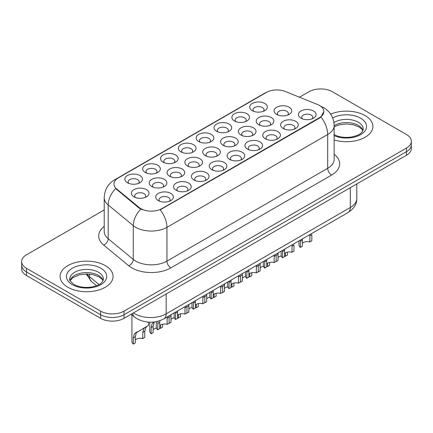 <?xml version="1.0" encoding="UTF-8"?>
<svg xmlns="http://www.w3.org/2000/svg" width="433" height="433" viewBox="0 0 433 433"><rect width="100%" height="100%" fill="white"/><g stroke="black" fill="none" stroke-linecap="round" stroke-linejoin="round"><path stroke-width="0.65" d="M252.282 110.664L252.282 110.664A8.828 5.099 180 0 1 252.282 103.46A8.828 5.099 180 0 1 264.769 103.46A8.828 5.099 180 0 1 264.769 110.664A8.828 5.099 180 0 1 252.282 110.664M263.324 111.341A5.515 3.188 0 0 0 264.043 109.766A5.515 3.188 0 0 0 262.43 107.514A5.515 3.188 0 0 0 256.417 106.821A5.515 3.188 0 0 0 253.007 109.766A5.515 3.188 0 0 0 253.733 111.341M198.774 141.564L198.774 141.564A8.828 5.099 180 0 1 198.774 134.354A8.828 5.099 180 0 1 211.255 134.354A8.828 5.099 180 0 1 211.255 141.564A8.828 5.099 180 0 1 198.774 141.564M209.81 142.235A5.515 3.188 0 0 0 210.53 140.66A5.515 3.188 0 0 0 208.917 138.408A5.515 3.188 0 0 0 202.904 137.716A5.515 3.188 0 0 0 199.494 140.66A5.515 3.188 0 0 0 200.219 142.235M180.934 151.859L180.934 151.859A8.828 5.099 180 0 1 180.934 144.649A8.828 5.099 180 0 1 193.421 144.649A8.828 5.099 180 0 1 193.421 151.859A8.828 5.099 180 0 1 180.934 151.859M191.971 152.535A5.515 3.188 0 0 0 192.696 150.96A5.515 3.188 0 0 0 191.077 148.708A5.515 3.188 0 0 0 185.064 148.016A5.515 3.188 0 0 0 181.66 150.96A5.515 3.188 0 0 0 182.38 152.535M163.095 162.159L163.095 162.159A8.828 5.099 180 0 1 163.095 154.949A8.828 5.099 180 0 1 175.581 154.949A8.828 5.099 180 0 1 175.581 162.159A8.828 5.099 180 0 1 163.095 162.159M174.131 162.835A5.515 3.188 0 0 0 174.856 161.255A5.515 3.188 0 0 0 173.238 159.003A5.515 3.188 0 0 0 167.23 158.316A5.515 3.188 0 0 0 163.82 161.255A5.515 3.188 0 0 0 164.545 162.835M216.608 131.264L216.608 131.264A8.828 5.099 180 0 1 216.608 124.054A8.828 5.099 180 0 1 229.095 124.054A8.828 5.099 180 0 1 229.095 131.264A8.828 5.099 180 0 1 216.608 131.264M227.644 131.941A5.515 3.188 0 0 0 228.37 130.36A5.515 3.188 0 0 0 226.751 128.108A5.515 3.188 0 0 0 220.738 127.421A5.515 3.188 0 0 0 217.334 130.36A5.515 3.188 0 0 0 218.059 131.941M234.448 120.964L234.448 120.964A8.828 5.099 180 0 1 234.448 113.755A8.828 5.099 180 0 1 246.929 113.755A8.828 5.099 180 0 1 246.929 120.964A8.828 5.099 180 0 1 234.448 120.964M245.484 121.641A5.515 3.188 0 0 0 246.209 120.065A5.515 3.188 0 0 0 244.591 117.808A5.515 3.188 0 0 0 238.578 117.121A5.515 3.188 0 0 0 235.173 120.065A5.515 3.188 0 0 0 235.893 121.641M145.261 172.458L145.261 172.458A8.828 5.099 180 0 1 145.261 165.249A8.828 5.099 180 0 1 157.742 165.249A8.828 5.099 180 0 1 157.742 172.458A8.828 5.099 180 0 1 145.261 172.458M156.297 173.13A5.515 3.188 0 0 0 157.017 171.555A5.515 3.188 0 0 0 155.404 169.303A5.515 3.188 0 0 0 149.39 168.61A5.515 3.188 0 0 0 145.986 171.555A5.515 3.188 0 0 0 146.706 173.13M127.421 182.753L127.421 182.753A8.828 5.099 180 0 1 127.421 175.549A8.828 5.099 180 0 1 139.908 175.549A8.828 5.099 180 0 1 139.908 182.753A8.828 5.099 180 0 1 127.421 182.753M138.457 183.43A5.515 3.188 0 0 0 139.182 181.855A5.515 3.188 0 0 0 137.564 179.603A5.515 3.188 0 0 0 131.551 178.91A5.515 3.188 0 0 0 128.146 181.855A5.515 3.188 0 0 0 128.872 183.43M276.655 114.436L276.655 114.436A8.828 5.099 180 0 1 276.655 107.227A8.828 5.099 180 0 1 289.136 107.227A8.828 5.099 180 0 1 289.136 114.436A8.828 5.099 180 0 1 276.655 114.436M287.691 115.113A5.515 3.188 0 0 0 288.41 113.538A5.515 3.188 0 0 0 286.798 111.281A5.515 3.188 0 0 0 280.784 110.594A5.515 3.188 0 0 0 277.38 113.538A5.515 3.188 0 0 0 278.1 115.113M258.815 124.736L258.815 124.736A8.828 5.099 180 0 1 258.815 117.527A8.828 5.099 180 0 1 271.302 117.527A8.828 5.099 180 0 1 271.302 124.736A8.828 5.099 180 0 1 258.815 124.736M269.851 125.413A5.515 3.188 0 0 0 270.576 123.833A5.515 3.188 0 0 0 268.958 121.581A5.515 3.188 0 0 0 262.945 120.894A5.515 3.188 0 0 0 259.54 123.833A5.515 3.188 0 0 0 260.265 125.413M205.302 155.631L205.302 155.631A8.828 5.099 180 0 1 205.302 148.422A8.828 5.099 180 0 1 217.788 148.422A8.828 5.099 180 0 1 217.788 155.631A8.828 5.099 180 0 1 205.302 155.631M216.338 156.308A5.515 3.188 0 0 0 217.063 154.727A5.515 3.188 0 0 0 215.445 152.476A5.515 3.188 0 0 0 209.431 151.788A5.515 3.188 0 0 0 206.027 154.727A5.515 3.188 0 0 0 206.752 156.308M240.975 135.031L240.975 135.031A8.828 5.099 180 0 1 240.975 127.827A8.828 5.099 180 0 1 253.462 127.827A8.828 5.099 180 0 1 253.462 135.031A8.828 5.099 180 0 1 240.975 135.031M252.017 135.708A5.515 3.188 0 0 0 252.737 134.133A5.515 3.188 0 0 0 251.124 131.881A5.515 3.188 0 0 0 245.11 131.188A5.515 3.188 0 0 0 241.701 134.133A5.515 3.188 0 0 0 242.426 135.708M223.141 145.331L223.141 145.331A8.828 5.099 180 0 1 223.141 138.122A8.828 5.099 180 0 1 235.622 138.122A8.828 5.099 180 0 1 235.628 145.331A8.828 5.099 180 0 1 223.141 145.331M234.177 146.008A5.515 3.188 0 0 0 234.903 144.433A5.515 3.188 0 0 0 233.284 142.181A5.515 3.188 0 0 0 227.271 141.488A5.515 3.188 0 0 0 223.866 144.433A5.515 3.188 0 0 0 224.586 146.008M151.788 186.526L151.788 186.526A8.828 5.099 180 0 1 151.788 179.316A8.828 5.099 180 0 1 164.275 179.316A8.828 5.099 180 0 1 164.275 186.526A8.828 5.099 180 0 1 151.788 186.526M162.824 187.202A5.515 3.188 0 0 0 163.55 185.627A5.515 3.188 0 0 0 161.937 183.37A5.515 3.188 0 0 0 155.923 182.683A5.515 3.188 0 0 0 152.513 185.627A5.515 3.188 0 0 0 153.239 187.202M169.628 176.226L169.628 176.226A8.828 5.099 180 0 1 169.628 169.022A8.828 5.099 180 0 1 182.114 169.022A8.828 5.099 180 0 1 182.114 176.226A8.828 5.099 180 0 1 169.628 176.226M180.664 176.902A5.515 3.188 0 0 0 181.389 175.327A5.515 3.188 0 0 0 179.771 173.076A5.515 3.188 0 0 0 173.757 172.383A5.515 3.188 0 0 0 170.353 175.327A5.515 3.188 0 0 0 171.078 176.902M187.467 165.931L187.467 165.931A8.828 5.099 180 0 1 187.467 158.722A8.828 5.099 180 0 1 199.949 158.722A8.828 5.099 180 0 1 199.949 165.931A8.828 5.099 180 0 1 187.467 165.931M198.503 166.602A5.515 3.188 0 0 0 199.223 165.027A5.515 3.188 0 0 0 197.61 162.776A5.515 3.188 0 0 0 191.597 162.083A5.515 3.188 0 0 0 188.193 165.027A5.515 3.188 0 0 0 188.912 166.602M133.954 196.826L133.954 196.826A8.828 5.099 180 0 1 133.954 189.616A8.828 5.099 180 0 1 146.435 189.616A8.828 5.099 180 0 1 146.435 196.826A8.828 5.099 180 0 1 133.954 196.826M144.99 197.502A5.515 3.188 0 0 0 145.71 195.922A5.515 3.188 0 0 0 144.097 193.67A5.515 3.188 0 0 0 138.084 192.983A5.515 3.188 0 0 0 134.679 195.922A5.515 3.188 0 0 0 135.399 197.502M176.161 190.298L176.161 190.298A8.828 5.099 180 0 1 176.161 183.089A8.828 5.099 180 0 1 188.642 183.089A8.828 5.099 180 0 1 188.642 190.298A8.828 5.099 180 0 1 176.161 190.298M187.197 190.975A5.515 3.188 0 0 0 187.917 189.394A5.515 3.188 0 0 0 186.304 187.143A5.515 3.188 0 0 0 180.29 186.45A5.515 3.188 0 0 0 176.886 189.394A5.515 3.188 0 0 0 177.606 190.975M193.995 179.998L193.995 179.998A8.828 5.099 180 0 1 193.995 172.789A8.828 5.099 180 0 1 206.481 172.789A8.828 5.099 180 0 1 206.481 179.998A8.828 5.099 180 0 1 193.995 179.998M205.031 180.675A5.515 3.188 0 0 0 205.756 179.1A5.515 3.188 0 0 0 204.138 176.843A5.515 3.188 0 0 0 198.125 176.155A5.515 3.188 0 0 0 194.72 179.1A5.515 3.188 0 0 0 195.445 180.675M211.834 169.698L211.834 169.698A8.828 5.099 180 0 1 211.834 162.494A8.828 5.099 180 0 1 224.321 162.494A8.828 5.099 180 0 1 224.321 169.698A8.828 5.099 180 0 1 211.834 169.698M222.871 170.375A5.515 3.188 0 0 0 223.596 168.8A5.515 3.188 0 0 0 221.977 166.548A5.515 3.188 0 0 0 215.964 165.855A5.515 3.188 0 0 0 212.56 168.8A5.515 3.188 0 0 0 213.28 170.375M229.674 159.404A8.828 5.099 180 0 1 229.669 159.404A8.828 5.099 180 0 1 229.674 152.194A8.828 5.099 180 0 1 242.155 152.194A8.828 5.099 180 0 1 242.155 159.404A8.828 5.099 180 0 1 229.674 159.404M240.71 160.075A5.515 3.188 0 0 0 241.43 158.5A5.515 3.188 0 0 0 239.817 156.248A5.515 3.188 0 0 0 233.804 155.555A5.515 3.188 0 0 0 230.394 158.5A5.515 3.188 0 0 0 231.119 160.075M247.508 149.104L247.508 149.104A8.828 5.099 180 0 1 247.508 141.894A8.828 5.099 180 0 1 259.995 141.894A8.828 5.099 180 0 1 259.995 149.104A8.828 5.099 180 0 1 247.508 149.104M258.544 149.78A5.515 3.188 0 0 0 259.27 148.2A5.515 3.188 0 0 0 257.651 145.948A5.515 3.188 0 0 0 251.638 145.261A5.515 3.188 0 0 0 248.233 148.2A5.515 3.188 0 0 0 248.959 149.78M265.348 138.804L265.348 138.804A8.828 5.099 180 0 1 265.348 131.594A8.828 5.099 180 0 1 277.829 131.594A8.828 5.099 180 0 1 277.829 138.804A8.828 5.099 180 0 1 265.348 138.804M276.384 139.48A5.515 3.188 0 0 0 277.104 137.905A5.515 3.188 0 0 0 275.491 135.653A5.515 3.188 0 0 0 269.478 134.961A5.515 3.188 0 0 0 266.073 137.905A5.515 3.188 0 0 0 266.793 139.48M283.182 128.504L283.182 128.504A8.828 5.099 180 0 1 283.182 121.3A8.828 5.099 180 0 1 295.669 121.3A8.828 5.099 180 0 1 295.669 128.504A8.828 5.099 180 0 1 283.182 128.504M294.218 129.18A5.515 3.188 0 0 0 294.943 127.605A5.515 3.188 0 0 0 293.33 125.353A5.515 3.188 0 0 0 287.317 124.661A5.515 3.188 0 0 0 283.907 127.605A5.515 3.188 0 0 0 284.633 129.18M301.022 118.209L301.022 118.209A8.828 5.099 180 0 1 301.022 111A8.828 5.099 180 0 1 313.508 111A8.828 5.099 180 0 1 313.508 118.209A8.828 5.099 180 0 1 301.022 118.209M312.058 118.886A5.515 3.188 0 0 0 312.783 117.305A5.515 3.188 0 0 0 311.165 115.054A5.515 3.188 0 0 0 305.151 114.366A5.515 3.188 0 0 0 301.747 117.305A5.515 3.188 0 0 0 302.472 118.886M158.321 200.593L158.321 200.593A8.828 5.099 180 0 1 158.321 193.389A8.828 5.099 180 0 1 170.808 193.389A8.828 5.099 180 0 1 170.808 200.593A8.828 5.099 180 0 1 158.321 200.593M169.357 201.269A5.515 3.188 0 0 0 170.082 199.694A5.515 3.188 0 0 0 168.464 197.443A5.515 3.188 0 0 0 162.451 196.75A5.515 3.188 0 0 0 159.046 199.694A5.515 3.188 0 0 0 159.772 201.269M317.508 104.505A14.895 8.6 180 0 1 319.5 105.468A14.895 8.6 180 0 1 323.862 111.552A14.895 8.6 180 0 1 319.5 117.63L161.877 208.63A14.895 8.6 180 0 1 139.145 207.483L116.645 188.934A14.895 8.6 180 0 1 113.955 184.003A14.895 8.6 180 0 1 118.317 177.92L266.306 92.478A14.895 8.6 180 0 1 285.385 91.515L317.508 104.505M365.149 115.606A26.483 15.29 0 0 0 330.66 114.128A26.483 15.29 0 0 1 365.149 115.606A26.483 15.29 0 0 1 372.905 126.414A26.483 15.29 0 0 0 365.149 115.606M105.306 265.618A26.483 15.29 0 0 0 76.446 262.306A26.483 15.29 0 0 0 60.095 276.433A26.483 15.29 0 0 0 67.851 287.247A26.483 15.29 0 0 0 96.716 290.559A26.483 15.29 0 0 0 113.067 276.433A26.483 15.29 0 0 0 105.306 265.618A26.483 15.29 0 0 0 76.446 262.306A26.483 15.29 0 0 0 60.095 276.433A26.483 15.29 0 0 0 67.851 287.247A26.483 15.29 0 0 0 96.716 290.559A26.483 15.29 0 0 0 113.067 276.433A26.483 15.29 0 0 0 105.306 265.618M323.862 111.552L320.945 117.024L319.5 118.074L160.205 209.826A19.312 11.15 60 0 1 166.949 227.325A22.072 12.741 180 0 1 135.74 227.325A22.072 12.741 180 0 1 133.267 225.625L108.201 204.961A22.072 12.741 180 0 1 104.212 197.648L104.212 231.439A22.072 12.741 0 0 0 108.201 238.745L133.267 259.416A22.072 12.741 0 0 0 135.74 261.115A22.072 12.741 0 0 0 166.949 261.115L327.694 168.313A22.072 12.741 0 0 0 334.157 159.301L334.157 125.516A22.072 12.741 180 0 1 327.694 134.522A19.312 11.15 -120 0 0 320.945 117.024M104.212 209.94L26.5 254.81A16.551 9.558 0 0 0 21.65 261.564L21.65 268.774A16.551 9.558 0 0 0 26.5 275.534L100.624 318.331L100.624 314.726A16.551 9.558 0 0 0 124.033 314.726L406.5 151.642A16.551 9.558 0 0 0 411.35 144.887A16.551 9.558 0 0 1 406.5 151.642L124.033 314.726A16.551 9.558 0 0 1 100.624 314.726L26.5 271.929L100.624 314.726L100.624 311.121A16.551 9.558 0 0 0 124.033 311.121L406.5 148.043A16.551 9.558 0 0 0 411.35 141.282A16.551 9.558 0 0 0 406.5 134.528L332.376 91.726A16.551 9.558 0 0 0 308.967 91.726L299.468 97.209M21.65 265.169A16.551 9.558 0 0 0 26.5 271.929A16.551 9.558 0 0 1 21.65 265.169M142.489 209.826L139.145 208.138L115.643 188.571A19.312 12.914 129.5 0 0 108.201 204.961L108.201 238.745A5.515 3.691 -50.5 0 1 103.682 245.078A27.588 15.929 180 0 1 104.212 226.389M334.157 139.967A26.483 15.29 0 0 0 372.905 126.414A26.483 15.29 0 0 1 334.157 139.967M21.65 261.564A16.551 9.558 0 0 0 26.5 268.325L100.624 311.121M100.624 318.331A16.551 9.558 0 0 0 124.033 318.331L406.5 155.247A16.551 9.558 0 0 0 411.35 148.492L411.35 141.282M156.286 321.665L156.286 327.186A8.276 4.779 180 0 0 157.661 329.822L157.926 321.291M167.116 318.185L169.124 317.021L169.124 323.202L167.116 324.36L167.214 316.956M157.661 329.822L159.669 328.658L159.793 320.723M159.669 325.713A5.515 3.188 180 0 1 167.116 324.36M135.302 339.965A5.515 3.188 180 0 1 142.744 338.611L142.744 332.43L144.097 328.257L145.71 326.991M133.288 344.073L133.288 337.892L134.344 333.892L147.058 326.211L136.292 332.766L135.302 336.728L135.302 342.909L133.288 344.073A8.276 4.779 180 0 1 131.919 341.437L131.919 314.851M148.47 322.147L148.47 325.394L146.045 327.132L144.757 331.272L144.757 337.448L142.744 338.611M137.57 331.689L135.567 332.847M174.126 312.967L174.126 316.891A8.276 4.779 180 0 0 175.495 319.522L175.56 312.139M184.951 307.885L186.964 306.721L186.964 312.902L184.951 314.066L185.053 306.656M175.495 319.522L177.508 318.363L177.562 310.981M177.508 315.413A5.515 3.188 180 0 1 184.951 314.066M191.96 302.667L191.96 306.591A8.276 4.779 180 0 0 193.334 309.227L193.394 301.839M202.79 297.585L204.804 296.426L204.804 302.602L202.79 303.766L202.888 296.356M193.334 309.227L195.348 308.063L195.397 300.681M195.348 305.119A5.515 3.188 180 0 1 202.79 303.766M209.799 292.367L209.799 296.291A8.276 4.779 180 0 0 211.174 298.927L211.234 291.539M220.63 287.29L222.638 286.126L222.638 292.307L220.63 293.466L220.727 286.056M211.174 298.927L213.182 297.763L213.236 290.386M213.182 294.819A5.515 3.188 180 0 1 220.63 293.466M227.639 282.067L227.639 285.991A8.276 4.779 180 0 0 229.008 288.627L229.068 281.244M238.464 276.99L240.477 275.826L240.477 282.007L238.464 283.171L238.567 275.761M229.008 288.627L231.022 287.469L231.076 280.086M231.022 284.519A5.515 3.188 180 0 1 238.464 283.171M159.669 328.095A5.515 3.188 180 0 1 160.583 328.311L160.583 324.983M153.141 329.665A5.515 3.188 180 0 1 156.437 328.09M154.624 321.946L154.132 322.466L153.141 326.433L153.141 332.609L151.128 333.773A8.276 4.779 180 0 1 149.758 331.137L149.758 322.212M151.128 333.773L151.128 327.592L152.178 323.592L153.401 322.547M162.597 324.209L162.597 327.153L160.583 328.311M177.508 317.8A5.515 3.188 180 0 1 178.423 318.017L178.423 314.683M170.975 319.365A5.515 3.188 180 0 1 174.272 317.79M171.051 314.737L170.975 322.314L168.967 323.473A8.276 4.779 180 0 1 168.843 323.364M180.431 313.914L180.431 316.853L178.423 318.017M195.348 307.5A5.515 3.188 180 0 1 196.257 307.717L196.257 304.383M188.815 309.07A5.515 3.188 180 0 1 192.111 307.49M188.891 304.442L188.815 312.014L186.802 313.178A8.276 4.779 180 0 1 186.683 313.064M198.271 303.614L198.271 306.553L196.257 307.717M213.182 297.2A5.515 3.188 180 0 1 214.097 297.417L214.097 294.083M206.655 298.77A5.515 3.188 180 0 1 209.951 297.195M206.725 294.142L206.655 301.714L204.641 302.878A8.276 4.779 180 0 1 204.517 302.77M216.11 293.314L216.11 296.259L214.097 297.417M245.473 271.772L245.473 275.697A8.276 4.779 180 0 0 246.848 278.327L246.907 270.944M256.304 266.69L258.317 265.532L258.317 271.707L256.304 272.871L256.401 265.461M246.848 278.327L248.861 277.169L248.91 269.786M248.861 274.224A5.515 3.188 180 0 1 256.304 272.871M263.313 261.472L263.313 265.397A8.276 4.779 180 0 0 264.682 268.032L264.747 260.644M274.138 256.396L276.151 255.232L276.151 261.408L274.138 262.571L274.241 255.161M264.682 268.032L266.696 266.869L266.75 259.486M266.696 263.924A5.515 3.188 180 0 1 274.138 262.571M281.152 251.172L281.152 255.097A8.276 4.779 180 0 0 282.522 257.732L282.581 250.344M291.977 246.096L293.991 244.932L293.991 251.113L291.977 252.271L292.08 244.867M282.522 257.732L284.535 256.569L284.589 249.191M284.535 253.624A5.515 3.188 180 0 1 291.977 252.271M298.986 240.878L298.986 244.802A8.276 4.779 180 0 0 300.361 247.432L300.421 240.05M309.817 235.796L311.825 234.632L311.825 240.813L309.817 241.977L309.914 234.567M300.361 247.432L302.369 246.274L302.423 238.892M302.369 243.324A5.515 3.188 180 0 1 309.817 241.977M231.022 286.9A5.515 3.188 180 0 1 231.936 287.122L231.936 283.788M224.489 288.47A5.515 3.188 180 0 1 227.785 286.895M224.565 283.842L224.489 291.42L222.481 292.578A8.276 4.779 180 0 1 222.356 292.47M233.944 283.02L233.944 285.959L231.936 287.122M248.861 276.606A5.515 3.188 180 0 1 249.771 276.822L249.771 273.488M242.328 278.175A5.515 3.188 180 0 1 245.625 276.595M242.399 273.548L242.328 281.12L240.315 282.278A8.276 4.779 180 0 1 240.196 282.17M251.784 272.72L251.784 275.659L249.771 276.822M266.696 266.306A5.515 3.188 180 0 1 267.61 266.522L267.61 263.188M260.168 267.875A5.515 3.188 180 0 1 263.459 266.3M260.238 263.248L260.168 270.82L258.155 271.984A8.276 4.779 180 0 1 258.03 271.87M269.624 262.42L269.624 265.364L267.61 266.522M284.535 256.006A5.515 3.188 180 0 1 285.444 256.222L285.444 252.894M278.002 257.575A5.515 3.188 180 0 1 281.298 256M278.078 252.948L278.002 260.52L275.989 261.684A8.276 4.779 180 0 1 275.87 261.575M287.458 252.12L287.458 255.064L285.444 256.222M161.877 208.63L161.877 209.074M139.145 207.483L139.145 208.138M116.645 188.934L116.645 189.589M319.5 117.63L319.5 118.074M170.851 267.875A5.515 3.188 60 0 1 166.949 261.115L166.949 227.325L327.694 134.522L327.694 168.313A5.515 3.188 60 0 0 331.591 175.073L170.851 267.875A27.588 15.929 180 0 1 131.838 267.875A27.588 15.929 180 0 1 128.747 265.748L103.682 245.078M334.157 125.516C333.783 117.581 330.292 111.627 323.695 107.665L320.907 106.307A19.312 9.044 112 0 0 320.647 106.209M116.672 179.046A19.312 11.15 -120 0 0 114.675 179.798C108.071 183.765 104.586 189.714 104.212 197.648M114.675 179.798L264.682 93.192A19.312 11.15 60 0 1 266.143 92.57M140.79 209.161A19.312 12.914 129.5 0 0 133.267 225.625L133.267 259.416A5.515 3.691 -50.5 0 1 128.747 265.748M334.157 154.251A27.588 15.929 180 0 1 331.591 175.073M124.033 311.121L124.033 318.331M406.5 148.043L406.5 155.247M26.5 268.325L26.5 275.534M133.478 312.88A22.072 12.741 0 0 0 134.961 313.822A22.072 12.741 0 0 0 166.169 313.822L350.319 207.504A22.072 12.741 0 0 0 356.787 198.498C356.944 203.975 354.032 208.663 348.035 212.56L163.885 318.877A11.036 6.371 60 0 0 166.169 313.822L166.169 294.002M350.319 187.684L350.319 207.504A11.036 6.371 60 0 1 348.035 212.56M132.585 313.395A11.036 7.383 129.5 0 0 134.506 316.983L131.156 314.217M86.973 273.981A22.072 12.741 0 0 0 89.425 276.617L89.425 274.105M96.575 285.71L91.444 281.477A11.036 7.383 129.5 0 1 89.425 276.617L99.043 284.551M157.661 323.64L159.669 322.482M135.302 336.728L133.288 337.892M144.757 331.272L142.744 332.43M362.957 130.506A16.817 9.71 0 0 0 358.313 125.408A16.817 9.71 0 0 0 334.157 125.63M333.843 134.468C338.693 137.12 344.598 137.965 351.558 137.001C357.723 135.497 361.95 134.268 363.238 129.121A16.817 9.71 0 0 0 358.313 122.252A16.817 9.71 0 0 0 333.946 122.604M334.157 135.632A20.129 11.621 0 0 0 361.55 134.078A20.129 11.621 0 0 0 360.651 118.198A20.129 11.621 0 0 0 332.679 117.922M175.495 313.346L177.508 312.182M193.334 303.046L195.348 301.882M211.174 292.746L213.182 291.588M229.008 282.451L231.022 281.288M153.141 326.433L151.128 327.592M170.975 316.133L169.124 317.2M188.815 305.833L186.964 306.905M103.119 280.524A16.817 9.71 0 0 0 98.475 275.426A16.817 9.71 0 0 0 81.588 273.017A16.817 9.71 0 0 0 70.043 280.524M98.475 272.27A16.817 9.71 0 0 0 80.143 270.165A16.817 9.71 0 0 0 69.762 279.133C68.885 279.653 70.298 281.439 74.005 284.486C78.855 287.139 84.76 287.983 91.72 287.019C97.885 285.515 102.112 284.286 103.4 279.133A16.817 9.71 0 0 0 98.475 272.27M72.349 284.649A20.129 11.621 0 0 0 100.813 284.649A20.129 11.621 0 0 0 100.813 268.216A20.129 11.621 0 0 0 72.349 268.216A20.129 11.621 0 0 0 72.349 284.649M206.655 295.539L204.804 296.605M246.848 272.151L248.861 270.988M264.682 261.851L266.696 260.693M282.522 251.551L284.535 250.393M300.361 241.257L302.369 240.093M224.489 285.239L222.638 286.305M242.328 274.939L240.477 276.01M260.168 264.644L258.317 265.71M278.002 254.344L276.151 255.41M264.682 93.192L268.222 91.547M320.907 106.307L320.615 106.188M163.885 318.877C155.003 323.337 146.127 323.337 137.245 318.877L134.506 316.983M356.787 198.498L356.787 183.955M91.444 281.477L86.194 273.981M362.876 130.696L361.858 129.175L358.995 126.923L353.079 124.693L346.405 123.962L339.288 124.807L334.157 126.745M103.038 280.714L102.02 279.188L99.157 276.941L93.241 274.711L86.568 273.981L79.45 274.82L72.809 277.71L70.124 280.714"/></g></svg>
